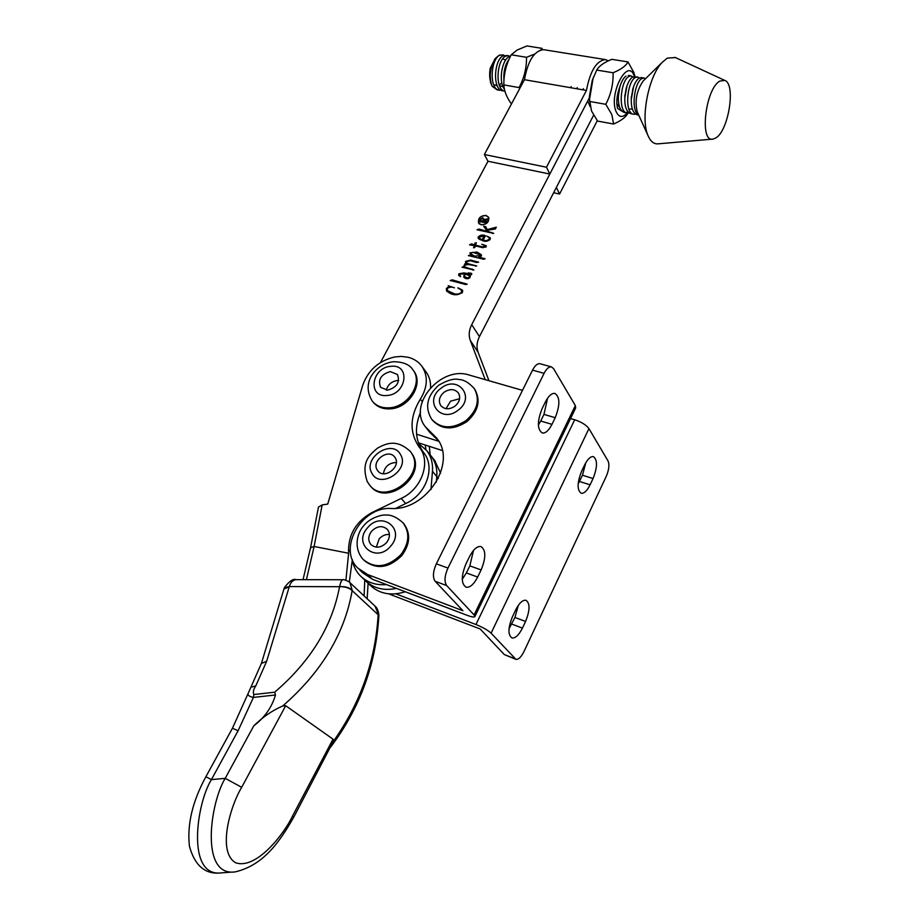 <?xml version="1.0" encoding="UTF-8"?>
<svg xmlns="http://www.w3.org/2000/svg" width="919" height="919" viewBox="0 0 919 919"><rect width="100%" height="100%" fill="white"/><g stroke="black" fill="none" stroke-linecap="round" stroke-linejoin="round"><path stroke-width="1.38" d="M474.089 614.96L575.34 405.566L553.502 368.542L551.389 366.865C548.919 366.612 546.483 368.772 544.094 373.344L447.955 568.068C444.555 575.868 444.13 581.704 446.668 585.564L474.089 614.96L474.824 616.672C474.066 617.384 471.562 616.959 467.323 615.385L372.494 579.269L362.718 572.836L359.272 569.504M438.202 440.385L429.816 432.424L426.06 427.622M540.234 363.786L539.878 363.694C537.385 363.43 534.938 365.578 532.538 370.127L436.341 563.829C432.952 571.595 432.55 577.408 435.124 581.267L462.923 610.721L367.6 574.536L357.778 568.068C337.445 548.781 361.408 506.495 390.954 508.494C426.634 510.849 457.444 462.452 436.582 438.007L425.474 426.887C407.174 405.003 440.971 365.348 469.299 375.067L522.497 390.368M575.34 405.566L575.662 407.99L474.893 616.523M551.963 424.36L555.214 417.697C560.165 405.061 560.05 396.962 554.858 393.401C551.676 393.068 548.528 395.905 545.392 401.925L542.084 408.679C537.098 421.384 537.178 429.495 542.348 433.021C545.61 433.366 548.815 430.483 551.963 424.36L540.717 421.017L543.956 414.389L547.598 398.168M477.662 577.052L481.119 569.941C486.071 557.753 486.002 549.941 480.936 546.541C477.145 546.035 473.354 549.367 469.563 556.546L466.025 563.772C461.039 576.018 461.074 583.841 466.117 587.23C470.011 587.735 473.859 584.346 477.662 577.052L466.37 572.928L469.827 565.863L473.503 550.412M538.362 424.992L540.717 421.017M462.257 579.269L466.37 572.928M570.561 418.547L574.685 419.765L475.95 624.518L395.905 593.858M515.582 659.222L504.324 654.581L480.177 628.987L388.68 593.846M588.941 428.61L608.033 460.959C609.584 464.704 608.998 469.827 606.264 476.329L523.887 651.72C521.165 657.131 518.511 659.67 515.915 659.348L491.102 633.191L588.941 428.61C586.265 425.003 581.509 422.051 574.685 419.765M581.589 471.321L584.61 464.957C587.574 459.098 590.48 456.306 593.329 456.617C597.626 459.73 597.545 467.047 593.065 478.546L590.101 484.807C587.126 490.769 584.174 493.595 581.256 493.296C576.971 490.195 577.075 482.877 581.589 471.321M512.457 616.729L515.662 609.975C519.189 603.071 522.624 599.843 525.955 600.268C530.171 603.255 530.033 610.319 525.576 621.451L522.429 628.102C518.89 635.098 515.41 638.383 511.986 637.958C507.805 634.995 507.966 627.907 512.457 616.729M475.95 624.518C482.866 627.344 487.92 630.239 491.102 633.191M585.851 462.602L582.462 475.238L578.131 484.026M518.316 605.38L514.927 617.465L509.011 628.849M401.316 356.411L394.63 356.974C378.766 360.788 368.151 370.173 362.775 385.118L327.738 504.071L322.167 504.922L314.091 546.483L348.634 553.238L348.542 549.688C348.956 533.284 356.905 520.832 372.39 512.342L401.201 498.443C421.844 489.126 431.379 461.614 419.363 447.335L419.259 447.197C409.346 432.631 409.725 416.606 420.362 399.156C427.68 387.106 428.231 376.216 422.016 366.451C418.65 361.833 414.009 358.766 408.082 357.261L401.316 356.411M395.94 508.31L408.587 502.119C427.404 491.791 435.032 466.278 423.762 452.768L419.363 447.335M349.3 582.095L352.356 559.614M345.9 580.222L348.634 553.238M318.502 507.035L322.167 504.922M425.888 371.724L426.278 372.264C429.345 376.641 430.77 381.741 430.574 387.565M425.934 449.598L425.233 445.003M429.322 446.324L430.184 454.871M420.534 412.344C414.228 427.415 415.262 440.844 423.659 452.642L423.762 452.768M364.763 580.05L364.119 595.949M368.117 583.278L367.152 598.774M314.114 546.483L306.395 579.671M303.029 579.671L310.553 547.724L314.091 546.483M333.229 741.576L293.758 817.175L292.368 816.336L333.023 739.152L333.229 741.576C360.432 703.196 375.4 660.922 378.157 614.742L352.161 590.641C344.579 633.811 321.409 672.271 282.661 706.022C272.323 710.467 262.685 717.084 253.736 725.884C264.638 717.601 271.886 707.308 275.47 694.982L274.666 692.214C310.496 661.485 332.127 626.321 339.548 586.701L289.313 586.552L266.648 661.278L255.792 685.884C253.449 689.307 252.817 692.191 253.862 694.523L274.666 692.214M282.661 706.022L285.694 705.735L241.686 787.319C230.589 805.412 216.781 851.683 235.597 862.746C256.079 870.017 283.994 834.165 292.368 816.336M333.023 739.152L285.694 705.735M235.448 871.844L235.367 871.855C263.248 865.193 279.25 842.597 293.758 817.186M235.344 871.867C199.572 877.254 210.29 802.241 225.212 778.347L241.686 787.319M275.47 694.982L253.414 697.418L238.101 730.743L211.416 779.622C196.413 803.459 185.845 878.208 221.984 872.809L231.232 872.154M253.862 694.523L253.414 697.418C249.302 696.579 247.556 695.235 248.164 693.397L232.427 728.273L238.101 730.743M378.858 615.477L375.044 606.149L349.932 582.68L352.195 590.216C349.392 587.517 345.188 586.311 339.559 586.609C340.535 582.37 341.592 580.084 342.741 579.751L296.113 579.648C292.943 579.981 290.668 582.278 289.313 586.552L284.339 587.723C289.29 581.153 293.207 578.465 296.113 579.648L296.86 579.648M253.736 725.884L225.212 778.347L211.416 779.622L205.879 776.762L232.438 728.239M352.195 590.216L352.161 590.641C349.369 587.907 345.165 586.598 339.548 586.701M250.944 687.228L255.792 685.884M248.164 693.397L261.41 663.426L266.648 661.278M283.948 588.964L289.232 586.827M284.281 587.873L261.41 663.426M330.668 747.055C359.938 708.112 376.009 664.334 378.881 615.719L378.191 614.317M430.345 455.077L431.068 455.973C435.434 461.775 437.341 468.633 436.789 476.582L436.341 482.119L436.789 476.582L432.458 471.286L430.954 489.574M418.65 443.555L426.749 450.597C431.114 456.41 433.021 463.302 432.458 471.286M364.992 580.291C373.206 588.321 383.683 591.02 396.422 588.39C383.683 591.02 373.206 588.321 364.992 580.291L361.764 577.201M386.451 584.587C375.745 585.449 366.957 582.451 360.099 575.604C356.067 571.365 353.47 566.242 352.322 560.268M434.618 460.396L440.603 473.124M435.342 461.292L431.068 455.973C435.434 461.775 437.341 468.633 436.789 476.582L438.329 478.466M405.302 591.767C391.046 596.19 379.214 593.904 369.806 584.909L366.647 581.876M390.253 371.598C380.925 374.424 377.709 379.673 380.604 387.336L387.669 390.138C396.974 387.358 400.224 382.143 397.433 374.481L390.253 371.598M398.651 380.523L397.169 380.535C391.437 381.511 387.829 384.716 386.336 390.161M444.084 392.229C439.293 396.514 438.179 400.948 440.741 405.566C444.509 409.598 449.242 409.805 454.962 406.175C459.718 401.936 460.856 397.525 458.386 392.953C454.606 388.806 449.851 388.576 444.084 392.229M459.603 398.731L450.609 401.166L446.002 408.668M395.331 458.007L394.63 456.984C388.346 448.323 371.46 460.649 377.089 469.781L377.893 470.976C384.268 479.5 401.04 467.024 395.331 458.007M396.319 462.51C389.036 462.808 384.728 466.542 383.395 473.722M371.701 531.136C368.094 535.995 367.83 540.464 370.908 544.553C375.825 548.551 381.017 547.931 386.497 542.681C390.047 537.868 390.345 533.445 387.381 529.39C382.465 525.266 377.238 525.852 371.701 531.136M389.415 534.49C385.509 534.192 382.097 535.662 379.191 538.879L376.308 547.161M622.06 111.268L617.545 108.408C616.235 102.756 616.718 96.369 618.992 89.258L620.153 85.869M616.856 103.594L619.785 107.672M593.858 76.438L592.261 80.332L589.412 96.369L589.55 100.033M627.999 61.918L611.813 59.333C604.082 62.4 599.062 65.984 596.741 70.074L593.054 78.552L589.538 99.47L591.503 110.958L597.591 121.078L613.593 124.019L611.859 114.634L605.782 104.306C611.02 94.335 613.444 83.824 613.053 72.762C620.911 69.568 625.885 65.95 627.999 61.918L633.846 72.463L634.96 76.518M634.374 76.461L634.328 76.346C628.01 56.484 608.389 93.795 616.052 111.475C618.797 117.483 622.542 118.011 627.275 113.071M596.741 70.074L613.053 72.762M589.561 101.435L605.782 104.306M627.999 113.129C625.85 117.184 621.049 120.814 613.593 124.019M638.544 114.749C630.641 110.694 634.294 82.802 641.692 78.655L643.932 78L641.175 77.552L638.923 78.207C636.499 80.01 634.501 83.514 632.927 88.706L631.33 97.736C630.882 107.741 632.95 113.462 637.545 114.898L638.716 115.105M492.262 86.363L496.972 89.775L499.454 90.211C488.977 89.706 490.516 59.356 499.741 55.197L503.302 54.922L499.35 55.129L496.145 57.702C490.309 66.352 488.828 75.519 491.699 85.226L492.262 86.363M500.97 90.211L499.454 90.211M508.127 55.599L503.107 55.749C493.905 59.919 492.331 90.303 502.785 90.809L504.91 91.188C494.744 89.947 496.616 60.252 505.611 56.162L508.127 55.599L509.896 56.323M510.516 56.174L508.988 56.725C501.946 59.965 498.247 81.711 504.405 89.097M503.945 80.861C503.348 71.854 505.059 64.652 509.08 59.253M588.815 103.525L589.849 105.007M626 76.07C623.277 78.081 621.141 82.067 619.555 88.017L618.533 93.818C617.706 104.686 619.774 110.946 624.725 112.612M625.942 112.6L627.803 111.992M629.17 112.991L627.447 113.094C617.752 112.796 620.336 81.102 628.745 76.518L631.008 75.875L632.858 76.886M637.464 76.932L632.444 77.127C629.894 79.034 627.826 82.744 626.241 88.27L624.897 95.863C624.288 106.248 626.367 112.21 631.112 113.749L633.846 114.243C624.208 113.956 626.838 82.193 635.201 77.587L637.464 76.932L639.314 77.966M635.592 114.128L633.846 114.243M643.932 78L645.494 78.747M489.827 77.874L490.62 82.779M490.631 82.813L491.148 83.87M503.968 55.37L503.302 54.922M715.89 137.896L713.087 139.079C699.198 143.077 705.31 88.626 719.887 81.079L724.769 80.401C736.039 83.882 728.641 130.659 715.89 137.896M712.443 139.137L658.521 143.801C654.248 144.363 650.824 141.813 648.263 136.15C640.187 119.849 648.194 76.553 662.174 62.377L667.286 58.138L675.396 57.552M637.476 112.382L637.349 112.095C634.581 101.228 636.511 90.889 643.116 81.067L644.035 80.16M491.699 85.226L491.596 85.007C489.586 79.919 489.138 74.301 490.252 68.144L495.088 58.827M493.595 84.582L497.168 85.674M499.201 84.985L501.82 82.848M507.012 64.514L506.737 63.066M505.542 60.24L502.796 58.77M499.465 85.651L503.015 86.696M570.745 87.719L571.159 86.535M576.845 88.764L577.258 87.592M582.968 89.832L583.381 88.649M619.865 86.627L618.338 96.369M626.976 85.892L624.771 97.919M628.86 109.051L632.341 109.051M633.605 86.616L631.25 99.459M479.304 223.949L478.742 222.972L481.165 224.673C486.714 224.42 489.138 221.961 488.426 217.298L485.967 215.574C480.407 215.839 478.006 218.308 478.742 222.972M481.085 224.833C486.817 224.569 489.322 222.03 488.586 217.206L486.048 215.414C480.304 215.701 477.811 218.251 478.581 223.076L481.085 224.833M474.709 244.994L474.882 243.179L476.329 242.685L475.56 245.201L482.693 246.912L485.278 245.832L481.74 244.236L486.243 245.741L486.128 246.774L482.521 247.602L475.353 245.901L474.916 247.36L473.526 247.82L474.514 245.672L469.54 244.856L471.436 243.891L474.709 244.994L475.318 246.028M478.799 257.125L485.071 258.779L483.486 259.192L468.38 255.631L470.631 254.931L469.965 252.828L476.995 252.047L481.292 254.666L481.338 255.896L478.799 257.125L479.316 257.986M450.344 280.72L452.137 279.813L467.185 284.224L465.473 284.442L450.207 280.467M449.311 286.613L448.162 285.706L454.457 287.854C452.022 286.717 449.644 286.912 447.323 288.44L447.346 290.599L454.032 293.655C456.709 294.551 459.201 294.114 461.499 292.345L461.556 290.278L457.903 287.808L462.452 290.117L462.487 292.219C458.455 295.229 454.262 295.562 449.919 293.218L446.508 290.863L446.416 288.428L448.805 286.728L449.678 287.176M590.159 106.673L587.723 100.964L471.711 324.671C468.966 330.151 468.483 335.389 470.275 340.398L485.186 379.627M380.489 362.546L488 161.262L549.815 174.047L546.483 167.235L586.437 90.43C590.147 71.016 596.465 60.734 605.391 59.586L608.412 60.815M438.742 441.292L416.583 434.193M468.276 272.863L471.746 273.563L469.908 275.091L470.206 277.136C468.679 278.848 466.955 279.181 465.003 278.135L463.75 277.136L464.244 273.77L459.534 274.299L460.66 276.653L458.707 275.401L458.834 273.793L463.888 272.909L470.93 274.103L468.276 272.863M465.738 263.523L465.531 261.41L470.585 260.077L478.638 262.179L476.26 262.455L470.39 260.709L466.347 261.697L466.438 262.834L468.713 263.879L476.697 265.982L468.38 264.511L464.463 265.281L464.6 266.533L465.876 267.326L473.951 270.002L462.027 267.211L463.67 266.659L464.853 263.845L466.174 264.235M483.21 240.077C485.473 241.008 487.495 240.663 489.276 239.02L489.218 237.745L486.725 236.068L490.218 237.757L490.16 239.285C487.932 241.398 485.416 241.846 482.601 240.64L478.248 238.389L478.133 237.033C480.304 234.977 482.728 234.54 485.404 235.712L483.21 240.077L483.681 240.893M487.449 231.393L483.647 226.212L485.726 226.648L487.219 229.601L496.306 227.188L495.364 228.992L487.61 230.175L488.598 231.657L493.733 233.369L476.995 229.773L478.96 229.061L487.449 231.393L487.92 232.22M597.281 120.676L559.579 194.024L556.363 187.442L593.617 115.197L479.454 336.618C476.766 342.04 476.306 347.233 478.087 352.207L488.965 380.719M442.303 450.528L418.375 442.786M448.162 285.706L448.541 286.303M454.032 293.655L454.549 294.459M447.346 290.599L448.92 292.759M461.499 292.345L461.958 293.069M462.602 291.932L461.556 290.278M457.903 287.808L458.305 288.428M461.51 290.209L462.716 290.886M446.416 288.428L447.013 289.347M447.197 291.633L447.208 290.37M452.137 279.813L452.918 281.03M453.906 280.559L454.445 281.421M464.325 283.236L465.083 284.442M469.333 275.654L470.321 275.884M464.646 274.413L463.888 272.909M464.451 277.814L464.589 276.791M465.531 278.296L464.554 276.745L467.771 277.986L469.207 277.17L469.31 275.608L465.094 273.977L464.554 276.745M470.723 273.046L471.642 274.517M464.244 273.77L464.773 274.62M458.834 273.793L459.42 274.724M468.679 274.172L469.643 275.734M470.93 274.103L471.355 274.815M468.185 278.641L467.771 277.986M469.666 277.917L469.207 277.17M470.585 260.077L471.079 260.881M466.324 264.224L465.531 261.41M465.876 267.326L466.404 268.176M472.09 268.899L472.814 270.083M463.67 266.659L464.267 267.624M464.853 263.845L465.255 264.511M464.44 267.67L464.623 266.567M482.303 257.952L483.061 259.227M483.945 258.434L484.336 259.101M479.936 254.333L481.487 255.344M470.781 255.183L471.079 254.207M480.867 256.412L480.419 254.896L472.848 252.334L470.896 253.162L472.619 256.344M470.631 254.931L471.286 256.022M469.965 252.828L470.93 254.402M476.995 252.047L477.57 253.001M470.965 254.012L474.675 256.091L480.442 255.7M474.767 244.661L475.537 245.947M474.928 243.432L475.697 244.741M474.882 243.179L475.732 244.615M475.56 245.201L476.088 246.074M482.693 246.912L483.176 247.739M485.255 246.372L485.783 247.268M474.376 246.154L474.974 247.177M474.514 245.672L475.123 246.694M471.436 243.891L472.171 245.12M489.276 239.02L489.781 239.905M478.994 239.147L479.281 238.205M489.471 238.182L490.39 238.607M484.83 236.987L484.336 236.137L479.167 237.01L480.269 239.859M478.133 237.033L479.075 238.63M482.59 240.629L482.061 239.733L484.336 236.137M479.236 238.113L482.061 239.733M482.912 240.709L482.395 239.836M483.647 226.212L483.991 226.832M485.06 227.935L486.266 228.176M486.794 229.061L488.207 231.209M487.219 229.601L488.15 231.22M492.412 228.762L492.768 229.394M487.61 230.175L489 232.473M488.598 231.657L489.08 232.496M491.872 232.484L492.435 233.472M478.96 229.061L479.672 230.29M482.797 217.746L483.888 219.652L488.575 218.63L487.978 219.756L483.578 220.353L483.13 221.203L487.081 221.456L486.094 223.317L485.76 222.582L478.822 221.64L480.051 219.308L482.797 217.746L483.957 219.423M480.051 219.308L479.948 220.411L482.82 221.134L483.371 219.078L482.475 218.538L480.212 219.652M480.637 221.399L480.132 220.514M483.325 222.019L482.82 221.134M486.128 221.893L486.507 222.547M483.13 221.203L483.635 222.088M487.633 219.136L487.978 219.756M483.888 219.652L484.244 220.261M589.458 97.609L549.815 174.047M488 161.262L484.37 154.518L546.483 167.235M484.37 154.518L524.45 79.7L586.437 90.43M524.45 79.7C527.908 60.7 534.295 50.694 543.611 49.66L544.151 49.752M553.629 192.749L559.579 194.024M540.751 49.913L542.13 48.374L526.955 45.95L517.144 50.017L511.217 54.784C506.151 64.376 503.704 74.416 503.853 84.904C504.094 90.705 506.472 96.863 511.01 103.365M503.853 84.904L519.063 87.592C524.186 77.989 526.667 67.891 526.507 57.3L534.709 54.037M511.217 54.784L526.507 57.3M435.124 581.267L446.668 585.564M372.494 579.269L367.6 574.536M434.607 437.214L430.287 431.689M436.341 563.829L447.955 568.068M532.538 370.127L544.094 373.344M543.956 414.389L555.214 417.697M469.827 565.863L481.119 569.941M504.324 654.581L514.916 658.716M579.498 481.464L590.101 484.807M582.462 475.238L593.065 478.546M511.78 624.081L522.429 628.102M514.927 617.465L525.576 621.451M405.75 503.578L401.201 498.443M372.942 512.928L372.39 512.342M350.392 551.503L348.542 549.688M422.2 401.546L420.362 399.156M423.716 452.722L419.317 447.277M390.242 408.852C382.878 409.254 377.135 406.956 372.988 401.971C376.997 406.818 382.637 409.047 389.909 408.645C408.702 407.979 423.969 383.51 413.676 370.885L413.366 370.472M389.231 407.806C408.047 407.14 423.326 382.649 413.033 370.012C409.759 364.602 403.223 361.833 393.424 361.718C385.383 362.718 378.754 366.451 373.516 372.919C369.576 377.778 364.326 388.22 372.298 401.121C376.308 405.98 381.948 408.208 389.231 407.806M386.922 395.503C406.703 394.561 410.736 363.786 390.989 366.313C371.575 367.255 367.106 397.697 386.922 395.503M474.365 388.714C469.092 382.741 463.957 379.673 458.96 379.524C454.101 378.26 447.312 380.19 438.604 385.314C426.887 396.078 424.578 407.393 431.654 419.236C440.787 428.874 452.24 429.322 465.99 420.592C477.421 410.402 480.212 399.776 474.365 388.714L474.974 389.587C480.924 400.845 478.202 411.551 466.795 421.706C453.101 430.425 441.602 429.885 432.298 420.086C441.43 429.713 452.872 430.161 466.611 421.442C478.029 411.252 480.809 400.638 474.974 389.587L474.732 389.242M458.121 410.219C476.042 397.261 457.8 374.47 440.994 388.277C423.234 400.868 440.902 424.084 458.121 410.219M409.771 450.792L410.322 451.459C396.893 438.983 386.727 443.084 377.376 448.219C369.277 455.204 360.868 462.268 367.232 481.602L369.817 485.335C385.429 505.806 425.842 475.341 411.804 453.676L412.539 454.56C426.692 476.559 386.474 506.817 370.529 486.117C386.141 506.576 426.508 476.145 412.482 454.48L410.471 451.643M371.85 473.159C379.846 489.701 410.276 470.103 400.569 454.629C392.333 438.432 362.546 457.696 371.85 473.159M403.039 522.808C396.64 517.11 390.816 514.537 385.566 515.077C382.844 514.422 370.219 517.454 363.958 525.473C356.951 532.802 353.241 548.287 363.189 559.499C375.101 569.022 387.634 567.448 400.787 554.789C409.311 543.244 410.058 532.583 403.039 522.808L403.728 523.566C410.873 533.502 410.196 544.232 401.672 555.754C388.691 568.31 376.158 569.849 364.073 560.383C375.986 569.723 388.461 568.103 401.5 555.524C410.012 543.991 410.747 533.33 403.728 523.566L402.981 522.739M390.782 546.024C405.945 529.034 381.374 510.309 367.508 527.851C352.322 544.439 376.537 563.818 390.782 546.024M479.454 336.618L471.711 324.671M478.087 352.207L470.275 340.398M465.933 283.672L466.37 284.373M464.038 274.207L464.577 275.08M474.767 261.099L475.284 261.961M468.713 263.879L469.23 264.718M475.169 265.488L475.605 266.2M475.215 256.975L474.675 256.091M474.859 244.178L475.812 245.764M473.928 247.039L474.319 247.693M474.089 244.845L475.043 246.441M486.22 228.073L487.139 229.681M480.74 229.796L481.234 230.658M539.878 363.694L551.389 366.865M426.278 372.264L422.016 366.451M423.659 452.642L419.259 447.197M310.553 547.735L318.514 506.932M205.879 776.762C192.473 801.391 186.982 824.55 189.429 846.215C194.908 866.157 205.764 875.014 221.984 872.809M349.932 582.68C351.219 582.657 342.959 578.671 342.741 579.751M375.044 606.149C377.031 607.585 378.318 610.607 378.904 615.225M431.068 455.973L426.749 450.597M413.033 370.012L413.676 370.885C424.118 383.797 409.081 408.139 390.288 408.852M589.412 96.369L589.538 99.47M592.261 80.332L593.054 78.552M624.713 112.612L627.436 113.094M628.274 75.415L631.008 75.875M637.349 112.095L648.263 136.15M643.116 81.067L662.174 62.377M724.769 80.401L674.983 57.357M494.353 59.597L496.145 57.702M624.897 95.863L624.863 95.197M632.927 88.706L632.582 89.476M631.33 97.736L631.296 96.863M459.592 275.493L460.224 276.504M470.93 273.851L471.458 274.712M470.229 277.09L469.31 275.608M466.438 262.834L467.346 264.316M464.6 266.533L465.473 267.934M481.165 256.148L480.419 254.896M485.278 245.832L485.979 247.027M489.218 237.745L490.137 239.331M486.048 227.797L486.978 229.417M488.977 218.274L488.426 217.298M484.06 220.284L483.371 219.078M480.499 221.364L479.948 220.411M543.611 49.66L605.391 59.586"/></g></svg>
